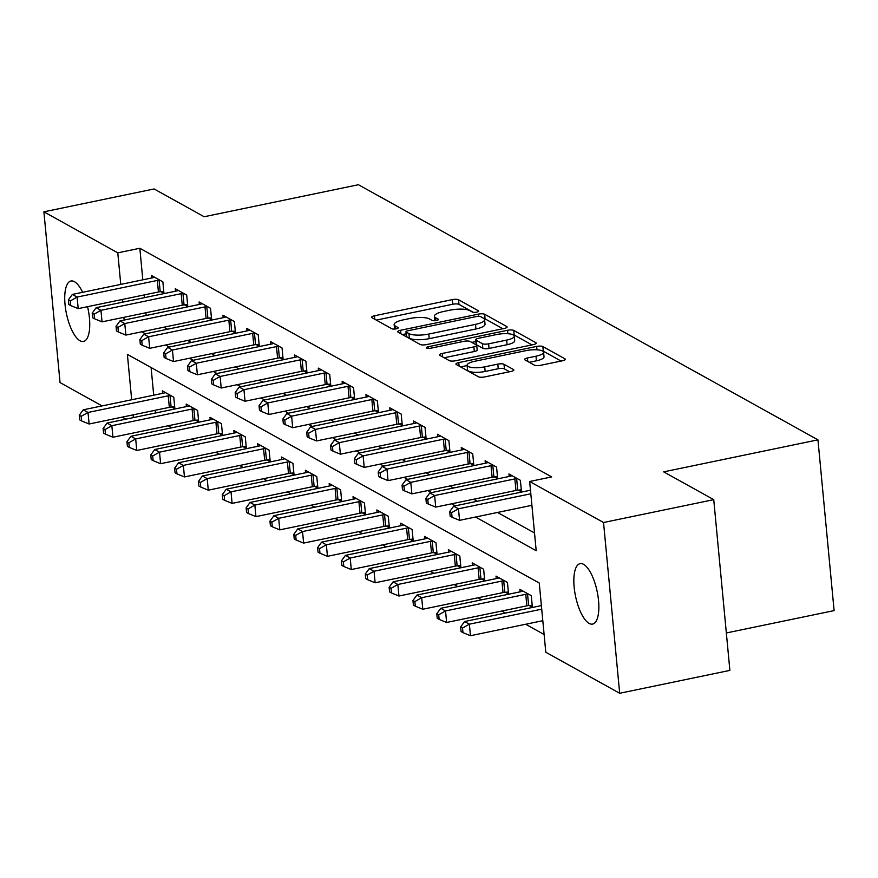 <?xml version="1.0" encoding="UTF-8"?>
<svg xmlns="http://www.w3.org/2000/svg" width="878" height="878" viewBox="0 0 878 878"><rect width="100%" height="100%" fill="white"/><g stroke="black" fill="none" stroke-linecap="round" stroke-linejoin="round"><path stroke-width="1.32" d="M476.71 312.151A3.314 0.911 -5.4 0 0 478.697 311.119A3.314 0.911 -5.4 0 0 478.422 310.801L458.535 299.76A4.73 1.306 -5.4 0 0 452.335 299.617L374.456 315.784A4.73 1.306 -5.4 0 0 371.624 317.265A4.73 1.306 -5.4 0 0 372.009 317.715L391.895 328.756A3.314 0.911 -5.4 0 0 396.23 328.855A3.314 0.911 -5.4 0 0 398.217 327.812A3.314 0.911 -5.4 0 0 397.954 327.494L395.374 326.067A15.146 4.17 -5.4 0 1 394.145 324.619A15.146 4.17 -5.4 0 1 403.232 319.877L409.719 318.527A15.146 4.17 -5.4 0 1 429.551 318.977L432.13 320.404A3.314 0.911 -5.4 0 0 436.465 320.503A3.314 0.911 -5.4 0 0 438.451 319.471A3.314 0.911 -5.4 0 0 438.188 319.153L435.609 317.726A15.146 4.17 -5.4 0 1 434.38 316.278A15.146 4.17 -5.4 0 1 443.467 311.525L449.964 310.175A15.146 4.17 -5.4 0 1 469.796 310.625L472.364 312.052A3.314 0.911 -5.4 0 0 476.71 312.151M589.138 623.402A30.862 11.063 78.3 0 1 574.695 591.574A30.862 11.063 78.3 0 1 580.073 563.643A30.862 11.063 78.3 0 1 583.552 564.324A30.862 11.063 78.3 0 1 597.995 596.151A30.862 11.063 78.3 0 1 592.617 624.082A30.862 11.063 78.3 0 1 589.138 623.402M87.559 306.685A30.862 11.063 78.3 0 1 83.509 341.443A30.862 11.063 78.3 0 1 80.03 340.763A30.862 11.063 78.3 0 1 65.587 308.935A30.862 11.063 78.3 0 1 70.964 281.004A30.862 11.063 78.3 0 1 74.443 281.695A30.862 11.063 78.3 0 1 82.631 292.308M534.439 365.16A4.73 1.306 -5.4 0 0 540.639 365.303L562.491 360.77A4.73 1.306 -5.4 0 0 565.322 359.278A4.73 1.306 -5.4 0 0 564.938 358.828L542.856 346.569A4.73 1.306 -5.4 0 0 536.656 346.426L458.777 362.592A4.73 1.306 -5.4 0 0 455.934 364.074A4.73 1.306 -5.4 0 0 456.319 364.524L478.411 376.783A4.73 1.306 -5.4 0 0 484.601 376.925L510.996 371.449A4.73 1.306 -5.4 0 0 513.839 369.967A4.73 1.306 -5.4 0 0 513.454 369.517L504.005 364.271A4.73 1.306 -5.4 0 0 497.804 364.129L484.711 366.839A12.665 3.49 -5.4 0 1 467.107 365.259A12.665 3.49 -5.4 0 1 474.702 361.286L525.977 350.64A12.665 3.49 -5.4 0 1 543.581 352.232A12.665 3.49 -5.4 0 1 535.986 356.205L527.437 357.972A4.73 1.306 -5.4 0 0 524.605 359.464A4.73 1.306 -5.4 0 0 524.989 359.914L534.439 365.16M102.067 405.91L60.044 382.578L43.9 211.828L154.1 188.957L204.146 216.745L358.422 184.731L817.956 439.845L663.68 471.859L713.737 499.648L603.537 522.509L619.681 693.269L545.798 652.244L539.246 583.025L127.387 354.372L131.678 399.764M43.9 211.828L117.784 252.842L120.769 284.395M475.503 517.032L536.195 550.715L529.654 481.495L551.691 476.919L139.832 248.265L117.784 252.842M529.654 481.495L603.537 522.509M504.279 328.449A4.73 1.306 -5.4 0 0 507.122 326.967A4.73 1.306 -5.4 0 0 506.738 326.517L484.645 314.258A4.73 1.306 -5.4 0 0 478.444 314.115L400.566 330.271A4.73 1.306 -5.4 0 0 397.734 331.763A4.73 1.306 -5.4 0 0 398.118 332.213L420.2 344.472A4.73 1.306 -5.4 0 0 426.401 344.615L504.279 328.449M513.751 330.413L535.832 342.672A4.73 1.306 -5.4 0 1 536.228 343.122A4.73 1.306 -5.4 0 1 533.385 344.615L455.506 360.77A4.73 1.306 -5.4 0 1 449.306 360.628L439.856 355.381A4.73 1.306 -5.4 0 1 439.461 354.931A4.73 1.306 -5.4 0 1 442.303 353.45L473.89 346.887A4.73 1.306 -5.4 0 0 476.732 345.405A4.73 1.306 -5.4 0 0 476.348 344.955L470.081 341.476A4.73 1.306 -5.4 0 0 463.88 341.333L430.999 348.16A3.314 0.911 -5.4 0 1 426.39 347.743A3.314 0.911 -5.4 0 1 428.376 346.7L507.55 330.271A4.73 1.306 -5.4 0 1 513.751 330.413L514.19 335.023L531.969 344.9M139.832 248.265L142.807 279.819M144.233 294.92L144.497 297.642M145.924 312.755L146.176 315.476M163.857 327.209L167.5 329.228M187.694 340.434L191.338 342.464M211.532 353.669L215.176 355.689M235.37 366.905L239.014 368.925M259.197 380.13L262.84 382.16M283.034 393.366L286.678 395.385M306.872 406.602L310.516 408.621M330.71 419.827L334.342 421.857M354.536 433.063L358.18 435.082M378.374 446.298L382.018 448.318M402.212 459.523L405.856 461.554M426.039 472.759L429.682 474.779M449.876 485.995L453.52 488.014M473.714 499.22L477.358 501.25M497.552 512.456L534.515 532.979M160.861 291.65L163.966 293.373L162.869 281.838L151.433 275.483L151.664 277.986M184.698 304.885L187.804 306.609L186.707 295.063L175.271 288.719L175.501 291.211M208.536 318.11L211.631 319.833L210.544 308.299L199.097 301.944L199.339 304.446M232.363 331.346L235.469 333.069L234.382 321.535L222.935 315.18L223.177 317.671M256.2 344.582L259.306 346.305L258.209 334.759L246.773 328.416L247.003 330.907M280.038 357.807L283.133 359.53L282.047 347.995L270.611 341.641L270.841 344.143M303.876 371.043L306.971 372.766L305.884 361.231L294.437 354.877L294.679 357.368M327.703 384.279L330.808 386.002L329.722 374.456L318.275 368.112L318.516 370.604M351.54 397.504L354.646 399.227L353.549 387.692L342.113 381.337L342.343 383.84M375.378 410.739L378.473 412.462L377.386 400.928L365.95 394.573L366.181 397.065M399.205 423.975L402.311 425.698L401.224 414.153L389.777 407.809L390.019 410.3M423.042 437.2L426.148 438.923L425.051 427.388L413.615 421.034L413.856 423.536M446.88 450.436L449.986 452.159L448.888 440.624L437.453 434.27L437.683 436.761M470.718 463.672L473.813 465.395L472.726 453.849L461.279 447.506L461.521 449.997M494.544 476.897L497.65 478.62L496.564 467.085L485.117 460.731L485.358 463.233M518.382 490.133L521.488 491.856L520.391 480.321L508.955 473.966L509.185 476.458M168.137 425.775L171.781 427.805M191.964 439.011L195.607 441.03M215.801 452.247L219.445 454.266M239.639 465.472L243.283 467.502M263.477 478.708L267.121 480.727M287.304 491.943L290.947 493.963M311.141 505.168L314.785 507.199M334.979 518.404L338.623 520.424M358.817 531.64L362.449 533.659M382.643 544.865L386.287 546.895M406.481 558.101L410.125 560.12M430.319 571.337L433.962 573.356M454.145 584.561L457.789 586.592M477.983 597.797L481.627 599.817M501.821 611.033L505.465 613.053M525.659 624.258L544.119 634.509M151.104 367.542L153.716 395.199M155.143 410.3L155.406 413.022M171.77 407.03L174.876 408.753L173.778 397.207L162.342 390.864L162.573 393.355M195.607 420.255L198.702 421.978L197.616 410.443L186.169 404.089L186.41 406.591M219.434 433.491L222.54 435.214L221.454 423.679L210.007 417.324L210.248 419.816M243.272 446.726L246.378 448.449L245.28 436.904L233.844 430.56L234.075 433.052M267.11 459.951L270.204 461.674L269.118 450.14L257.682 443.785L257.912 446.287M290.947 473.187L294.042 474.91L292.956 463.375L281.509 457.021L281.75 459.512M314.774 486.423L317.88 488.146L316.793 476.6L305.346 470.257L305.588 472.748M338.612 499.648L341.718 501.371L340.62 489.836L329.184 483.482L329.415 485.984M362.449 512.884L365.544 514.607L364.458 503.072L353.022 496.718L353.252 499.209M386.276 526.12L389.382 527.832L388.296 516.297L376.849 509.953L377.09 512.445M410.114 539.344L413.22 541.067L412.122 529.533L400.686 523.178L400.928 525.681M433.951 552.58L437.057 554.303L435.96 542.769L424.524 536.414L424.754 538.905M457.789 565.816L460.884 567.528L459.798 555.994L448.351 549.639L448.592 552.141M481.616 579.041L484.722 580.764L483.635 569.229L472.188 562.875L472.43 565.377M505.454 592.277L508.56 594L507.462 582.465L496.026 576.111L496.257 578.602M529.291 605.513L532.386 607.225L531.3 595.69L519.864 589.336L520.094 591.838M726.336 632.961L834.1 610.605L817.956 439.845M713.737 499.648L729.881 670.397L619.681 693.269M125.905 419.146L122.261 417.116M133.105 414.866L133.357 417.599M141.819 331.774L145.463 333.805M165.657 345.01L169.3 347.029M189.494 358.246L193.138 360.265M213.321 371.471L216.965 373.501M237.159 384.707L240.802 386.726M260.996 397.943L264.64 399.962M284.834 411.167L288.478 413.198M308.661 424.403L312.305 426.423M332.499 437.639L336.142 439.659M356.336 450.864L359.98 452.894M380.174 464.1L383.818 466.119M404.001 477.336L407.644 479.355M427.838 490.561L431.482 492.591M451.676 503.796L455.32 505.816M122.196 299.497L122.459 302.219M123.886 317.32L124.138 320.053M473.275 312.316L458.974 304.37A4.73 1.306 -5.4 0 0 452.774 304.238L376.3 320.108M406.152 333.816L402.409 334.595M502.874 328.745L485.084 318.868A4.73 1.306 -5.4 0 0 483.899 318.516M480.65 316.651A3.314 0.911 -5.4 0 0 476.315 316.552L407.952 330.743A3.314 0.911 -5.4 0 0 405.965 331.785A3.314 0.911 -5.4 0 0 406.229 332.093L408.939 333.607A15.146 4.17 -5.4 0 0 428.782 334.057L475.503 324.355A15.146 4.17 -5.4 0 0 484.601 319.614A15.146 4.17 -5.4 0 0 483.361 318.165L480.65 316.651M406.602 336.033A3.314 0.911 -5.4 0 0 406.393 336.395A3.314 0.911 -5.4 0 0 406.668 336.713L406.229 332.093M484.601 319.614L485.029 324.223A15.146 4.17 -5.4 0 1 475.942 328.976L429.21 338.667A15.146 4.17 -5.4 0 1 409.378 338.217L406.668 336.713M444.147 357.763L474.329 351.507A4.73 1.306 -5.4 0 0 477.171 350.026L476.732 345.405M471.749 342.409L475.92 341.542M506.661 340.093A12.665 3.49 -5.4 0 0 514.267 336.12A12.665 3.49 -5.4 0 0 496.652 334.529L478.587 338.282A4.73 1.306 -5.4 0 0 475.744 339.764A4.73 1.306 -5.4 0 0 476.128 340.214L482.406 343.693A4.73 1.306 -5.4 0 0 488.607 343.836L506.661 340.093L507.1 344.703A12.665 3.49 -5.4 0 0 514.706 340.73L514.267 336.12M475.744 339.764L476.183 344.385A4.73 1.306 -5.4 0 0 476.567 344.834L476.128 340.214M507.1 344.703L489.035 348.456A4.73 1.306 -5.4 0 1 482.845 348.314L476.567 344.834M514.19 335.023A4.73 1.306 -5.4 0 0 512.62 334.617M543.581 352.232L544.02 356.841A12.665 3.49 -5.4 0 1 536.425 360.814L529.28 362.296M467.107 365.259L467.535 369.868A12.665 3.49 -5.4 0 0 485.15 371.46L484.711 366.839M509.591 371.745L504.433 368.881A4.73 1.306 -5.4 0 0 498.243 368.738L485.15 371.46M467.129 365.555L460.621 366.916M561.075 361.056L543.295 351.189A4.73 1.306 -5.4 0 0 542.209 350.849M165.437 392.587L164.976 392.751A4.818 1.328 174.6 0 1 163.473 393.168L83.245 409.817L88.019 412.462L89.106 423.997L169.333 407.348A4.818 1.328 174.6 0 1 171.111 407.085L174.678 406.755M81.182 416.315L79.272 415.261L79.711 419.871L81.621 420.935L81.182 416.315L88.019 412.462L168.236 395.813A4.818 1.328 174.6 0 1 170.025 395.55L170.683 395.484M79.272 415.261L83.245 409.817M89.106 423.997L81.621 420.935M159.774 280.115L159.116 280.181A4.818 1.328 -5.4 0 0 157.338 280.444L77.11 297.082L72.347 294.437L152.563 277.799A4.818 1.328 -5.4 0 0 154.078 277.371L154.539 277.207M163.78 291.375L160.202 291.715A4.818 1.328 -5.4 0 0 158.424 291.979L78.197 308.628L77.11 297.082L70.273 300.945L68.374 299.881L68.802 304.501L70.712 305.555L70.273 300.945M70.712 305.555L78.197 308.628M72.347 294.437L68.374 299.881M189.275 405.812L188.814 405.987A4.818 1.328 174.6 0 1 187.31 406.404L107.083 423.053L111.846 425.698L112.944 437.233L193.16 420.584A4.818 1.328 174.6 0 1 194.949 420.321L198.516 419.98M105.02 429.551L103.11 428.497L103.549 433.106L105.459 434.171L105.02 429.551L111.846 425.698L192.073 409.049A4.818 1.328 174.6 0 1 193.862 408.786L194.51 408.72M103.11 428.497L107.083 423.053M112.944 437.233L105.459 434.171M213.113 419.047L212.652 419.212A4.818 1.328 174.6 0 1 211.137 419.629L130.921 436.278L135.684 438.923L136.77 450.469L216.998 433.82A4.818 1.328 174.6 0 1 218.787 433.556L222.353 433.216M128.846 442.786L126.948 441.722L127.387 446.342L129.285 447.396L128.846 442.786L135.684 438.923L215.911 422.285A4.818 1.328 174.6 0 1 217.689 422.011L218.348 421.956M126.948 441.722L130.921 436.278M136.77 450.469L129.285 447.396M236.95 432.283L236.489 432.448A4.818 1.328 174.6 0 1 234.975 432.865L154.748 449.514L159.522 452.159L160.608 463.694L240.835 447.045A4.818 1.328 174.6 0 1 242.613 446.781L246.191 446.452M152.684 456.011L150.775 454.958L151.214 459.567L153.123 460.632L152.684 456.011L159.522 452.159L239.738 435.51A4.818 1.328 174.6 0 1 241.527 435.247L242.185 435.181M150.775 454.958L154.748 449.514M160.608 463.694L153.123 460.632M183.612 293.351L182.953 293.406A4.818 1.328 -5.4 0 0 181.164 293.669L100.948 310.318L96.174 307.673L176.401 291.024A4.818 1.328 -5.4 0 0 177.905 290.607L178.366 290.442M187.607 304.611L184.04 304.94A4.818 1.328 -5.4 0 0 182.262 305.215L102.035 321.853L100.948 310.318L94.111 314.181L92.201 313.117L92.64 317.737L94.55 318.791L94.111 314.181M94.55 318.791L102.035 321.853M96.174 307.673L92.201 313.117M207.438 306.576L206.791 306.641A4.818 1.328 -5.4 0 0 205.002 306.905L124.775 323.554L120.012 320.909L200.239 304.26A4.818 1.328 -5.4 0 0 201.742 303.843L202.203 303.667M211.444 317.836L207.877 318.176A4.818 1.328 -5.4 0 0 206.089 318.44L125.872 335.089L124.775 323.554L117.948 327.406L116.039 326.353L116.478 330.962L118.387 332.027L117.948 327.406M118.387 332.027L125.872 335.089M120.012 320.909L116.039 326.353M231.276 319.811L230.618 319.877A4.818 1.328 -5.4 0 0 228.84 320.141L148.612 336.779L143.849 334.134L224.066 317.496A4.818 1.328 -5.4 0 0 225.58 317.068L226.041 316.903M235.282 331.072L231.715 331.412A4.818 1.328 -5.4 0 0 229.926 331.675L149.699 348.325L148.612 336.779L141.775 340.642L139.876 339.577L140.315 344.198L142.214 345.252L141.775 340.642M142.214 345.252L149.699 348.325M143.849 334.134L139.876 339.577M260.777 445.508L260.316 445.684A4.818 1.328 174.6 0 1 258.812 446.101L178.585 462.75L183.359 465.395L184.446 476.93L264.673 460.281A4.818 1.328 174.6 0 1 266.451 460.017L270.018 459.677M176.522 469.247L174.612 468.193L175.051 472.803L176.961 473.868L176.522 469.247L183.359 465.395L263.576 448.746A4.818 1.328 174.6 0 1 265.365 448.482L266.012 448.417M174.612 468.193L178.585 462.75M184.446 476.93L176.961 473.868M255.114 333.047L254.455 333.102A4.818 1.328 -5.4 0 0 252.666 333.366L172.45 350.015L167.676 347.37L247.903 330.721A4.818 1.328 -5.4 0 0 249.418 330.304L249.879 330.139M259.12 344.308L255.542 344.637A4.818 1.328 -5.4 0 0 253.764 344.911L173.537 361.549L172.45 350.015L165.613 353.867L163.703 352.813L164.142 357.434L166.052 358.487L165.613 353.867M166.052 358.487L173.537 361.549M167.676 347.37L163.703 352.813M284.615 458.744L284.154 458.909A4.818 1.328 174.6 0 1 282.65 459.326L202.423 475.975L207.186 478.62L208.284 490.165L288.5 473.516A4.818 1.328 174.6 0 1 290.289 473.253L293.856 472.913M200.36 482.483L198.45 481.418L198.889 486.039L200.788 487.092L200.36 482.483L207.186 478.62L287.413 461.982A4.818 1.328 174.6 0 1 289.191 461.707L289.85 461.652M198.45 481.418L202.423 475.975M208.284 490.165L200.788 487.092M308.452 471.969L307.991 472.144A4.818 1.328 174.6 0 1 306.477 472.562L226.261 489.211L231.024 491.856L232.11 503.39L312.338 486.741A4.818 1.328 174.6 0 1 314.126 486.478L317.693 486.149M224.186 495.708L222.288 494.654L222.716 499.264L224.625 500.328L224.186 495.708L231.024 491.856L311.251 475.207A4.818 1.328 174.6 0 1 313.029 474.943L313.687 474.877M222.288 494.654L226.261 489.211M232.11 503.39L224.625 500.328M332.279 485.205L331.818 485.38A4.818 1.328 174.6 0 1 330.315 485.797L250.087 502.435L254.861 505.091L255.948 516.626L336.175 499.977A4.818 1.328 174.6 0 1 337.953 499.714L341.52 499.373M248.024 508.944L246.114 507.89L246.553 512.5L248.463 513.553L248.024 508.944L254.861 505.091L335.078 488.442A4.818 1.328 174.6 0 1 336.867 488.179L337.525 488.113M246.114 507.89L250.087 502.435M255.948 516.626L248.463 513.553M356.117 498.441L355.656 498.605A4.818 1.328 174.6 0 1 354.152 499.022L273.925 515.671L278.688 518.316L279.786 529.862L360.002 513.213A4.818 1.328 174.6 0 1 361.791 512.95L365.358 512.609M271.862 522.18L269.952 521.115L270.391 525.735L272.301 526.789L271.862 522.18L278.688 518.316L358.915 501.667A4.818 1.328 174.6 0 1 360.704 501.404L361.352 501.349M269.952 521.115L273.925 515.671M279.786 529.862L272.301 526.789M379.954 511.665L379.494 511.841A4.818 1.328 174.6 0 1 377.99 512.258L297.763 528.907L302.526 531.552L303.623 543.087L383.84 526.438A4.818 1.328 174.6 0 1 385.629 526.174L389.195 525.845M295.699 535.404L293.79 534.351L294.229 538.96L296.127 540.025L295.699 535.404L302.526 531.552L382.753 514.903A4.818 1.328 174.6 0 1 384.531 514.64L385.19 514.574M293.79 534.351L297.763 528.907M303.623 543.087L296.127 540.025M278.941 346.272L278.293 346.338A4.818 1.328 -5.4 0 0 276.504 346.601L196.288 363.251L191.514 360.606L271.741 343.956A4.818 1.328 -5.4 0 0 273.245 343.539L273.706 343.364M282.946 357.533L279.38 357.873A4.818 1.328 -5.4 0 0 277.602 358.136L197.374 374.785L196.288 363.251L189.45 367.103L187.541 366.049L187.98 370.659L189.889 371.723L189.45 367.103M189.889 371.723L197.374 374.785M191.514 360.606L187.541 366.049M302.778 359.508L302.12 359.563A4.818 1.328 -5.4 0 0 300.342 359.837L220.115 376.475L215.351 373.83L295.579 357.181A4.818 1.328 -5.4 0 0 297.082 356.764L297.543 356.6M306.784 370.768L303.217 371.109A4.818 1.328 -5.4 0 0 301.428 371.372L221.212 388.021L220.115 376.475L213.288 380.339L211.378 379.274L211.817 383.895L213.716 384.948L213.288 380.339M213.716 384.948L221.212 388.021M215.351 373.83L211.378 379.274M326.616 372.733L325.957 372.799A4.818 1.328 -5.4 0 0 324.18 373.062L243.952 389.711L239.189 387.066L319.405 370.417A4.818 1.328 -5.4 0 0 320.92 370L321.381 369.836M330.622 384.004L327.055 384.334A4.818 1.328 -5.4 0 0 325.266 384.608L245.039 401.246L243.952 389.711L237.115 393.563L235.216 392.51L235.644 397.119L237.554 398.184L237.115 393.563M237.554 398.184L245.039 401.246M239.189 387.066L235.216 392.51M350.454 385.969L349.795 386.035A4.818 1.328 -5.4 0 0 348.006 386.298L267.79 402.947L263.016 400.302L343.243 383.653A4.818 1.328 -5.4 0 0 344.747 383.236L345.208 383.06M354.449 397.229L350.882 397.569A4.818 1.328 -5.4 0 0 349.104 397.833L268.877 414.482L267.79 402.947L260.953 406.799L259.043 405.746L259.482 410.355L261.392 411.42L260.953 406.799M261.392 411.42L268.877 414.482M263.016 400.302L259.043 405.746M374.28 399.205L373.633 399.26A4.818 1.328 -5.4 0 0 371.844 399.534L291.617 416.172L286.854 413.527L367.081 396.878A4.818 1.328 -5.4 0 0 368.584 396.461L369.045 396.296M378.286 410.465L374.719 410.805A4.818 1.328 -5.4 0 0 372.93 411.069L292.714 427.718L291.617 416.172L284.79 420.035L282.881 418.971L283.32 423.591L285.229 424.645L284.79 420.035M285.229 424.645L292.714 427.718M286.854 413.527L282.881 418.971M403.792 524.901L403.331 525.077A4.818 1.328 174.6 0 1 401.817 525.494L321.6 542.132L326.364 544.788L327.45 556.323L407.677 539.674A4.818 1.328 174.6 0 1 409.455 539.41L413.033 539.07M319.526 548.64L317.627 547.587L318.055 552.196L319.965 553.25L319.526 548.64L326.364 544.788L406.591 528.139A4.818 1.328 174.6 0 1 408.369 527.876L409.027 527.81M317.627 547.587L321.6 542.132M327.45 556.323L319.965 553.25M398.118 412.43L397.46 412.495A4.818 1.328 -5.4 0 0 395.682 412.759L315.454 429.408L310.691 426.763L390.919 410.114A4.818 1.328 -5.4 0 0 392.422 409.697L392.883 409.532M402.124 423.701L398.557 424.03A4.818 1.328 -5.4 0 0 396.768 424.293L316.552 440.943L315.454 429.408L308.628 433.26L306.718 432.206L307.157 436.816L309.056 437.881L308.628 433.26M309.056 437.881L316.552 440.943M310.691 426.763L306.718 432.206M427.619 538.137L427.158 538.302A4.818 1.328 174.6 0 1 425.654 538.719L345.427 555.368L350.201 558.013L351.288 569.548L431.515 552.91A4.818 1.328 174.6 0 1 433.293 552.646L436.86 552.306M343.364 561.876L341.454 560.812L341.893 565.432L343.803 566.486L343.364 561.876L350.201 558.013L430.418 541.364A4.818 1.328 174.6 0 1 432.206 541.1L432.865 541.046M341.454 560.812L345.427 555.368M351.288 569.548L343.803 566.486M421.956 425.665L421.297 425.731A4.818 1.328 -5.4 0 0 419.519 425.995L339.292 442.644L334.529 439.999L414.745 423.35A4.818 1.328 -5.4 0 0 416.26 422.933L416.721 422.757M425.962 436.926L422.384 437.266A4.818 1.328 -5.4 0 0 420.606 437.529L340.379 454.178L339.292 442.644L332.455 446.496L330.556 445.442L330.984 450.052L332.894 451.116L332.455 446.496M332.894 451.116L340.379 454.178M334.529 439.999L330.556 445.442M451.457 551.362L450.996 551.538A4.818 1.328 174.6 0 1 449.492 551.955L369.265 568.604L374.028 571.249L375.125 582.783L455.342 566.134A4.818 1.328 174.6 0 1 457.131 565.871L460.698 565.531M367.202 575.101L365.292 574.047L365.731 578.657L367.641 579.721L367.202 575.101L374.028 571.249L454.255 554.6A4.818 1.328 174.6 0 1 456.044 554.336L456.692 554.27M365.292 574.047L369.265 568.604M375.125 582.783L367.641 579.721M445.794 438.901L445.135 438.956A4.818 1.328 -5.4 0 0 443.346 439.23L363.13 455.869L358.356 453.224L438.583 436.575A4.818 1.328 -5.4 0 0 440.087 436.157L440.547 435.993M449.788 450.162L446.222 450.502A4.818 1.328 -5.4 0 0 444.444 450.765L364.216 467.414L363.13 455.869L356.292 459.732L354.383 458.667L354.822 463.288L356.731 464.341L356.292 459.732M356.731 464.341L364.216 467.414M358.356 453.224L354.383 458.667M475.294 564.598L474.833 564.774A4.818 1.328 174.6 0 1 473.319 565.191L393.103 581.829L397.866 584.485L398.952 596.019L479.179 579.37A4.818 1.328 174.6 0 1 480.968 579.107L484.535 578.767M391.039 588.337L389.13 587.272L389.569 591.893L391.467 592.946L391.039 588.337L397.866 584.485L478.093 567.836A4.818 1.328 174.6 0 1 479.871 567.572L480.529 567.506M389.13 587.272L393.103 581.829M398.952 596.019L391.467 592.946M469.62 452.126L468.973 452.192A4.818 1.328 -5.4 0 0 467.184 452.455L386.957 469.104L382.193 466.459L462.421 449.81A4.818 1.328 -5.4 0 0 463.924 449.393L464.385 449.218M473.626 463.397L470.059 463.727A4.818 1.328 -5.4 0 0 468.27 463.99L388.054 480.639L386.957 469.104L380.13 472.957L378.22 471.903L378.659 476.513L380.569 477.577L380.13 472.957M380.569 477.577L388.054 480.639M382.193 466.459L378.22 471.903M499.132 577.834L498.671 577.998A4.818 1.328 174.6 0 1 497.157 578.415L416.929 595.064L421.703 597.709L422.79 609.244L503.017 592.606A4.818 1.328 174.6 0 1 504.795 592.343L508.373 592.002M414.866 601.573L412.956 600.508L413.395 605.129L415.305 606.182L414.866 601.573L421.703 597.709L501.92 581.06A4.818 1.328 174.6 0 1 503.709 580.797L504.367 580.742M412.956 600.508L416.929 595.064M422.79 609.244L415.305 606.182M493.458 465.362L492.799 465.428A4.818 1.328 -5.4 0 0 491.021 465.691L410.794 482.34L406.031 479.695L486.247 463.046A4.818 1.328 -5.4 0 0 487.762 462.629L488.223 462.454M497.464 476.622L493.897 476.963A4.818 1.328 -5.4 0 0 492.108 477.226L411.881 493.875L410.794 482.34L403.968 486.192L402.058 485.139L402.497 489.748L404.396 490.813L403.968 486.192M404.396 490.813L411.881 493.875M406.031 479.695L402.058 485.139M522.959 591.059L522.498 591.234A4.818 1.328 174.6 0 1 520.994 591.651L440.767 608.3L445.541 610.945L446.628 622.48L526.855 605.831A4.818 1.328 174.6 0 1 528.633 605.568L532.2 605.227M438.704 614.798L436.794 613.744L437.233 618.353L439.143 619.418L438.704 614.798L445.541 610.945L525.757 594.296A4.818 1.328 174.6 0 1 527.546 594.033L528.194 593.967M436.794 613.744L440.767 608.3M446.628 622.48L439.143 619.418M517.296 478.598L516.637 478.653A4.818 1.328 -5.4 0 0 514.848 478.916L434.632 495.565L429.858 492.92L510.085 476.271A4.818 1.328 -5.4 0 0 511.6 475.854L512.061 475.689M521.302 489.858L517.724 490.198A4.818 1.328 -5.4 0 0 515.946 490.462L435.718 507.111L434.632 495.565L427.795 499.428L425.885 498.364L426.324 502.984L428.234 504.038L427.795 499.428M428.234 504.038L435.718 507.111M429.858 492.92L425.885 498.364M530.817 493.787L458.47 508.801L453.696 506.156L530.477 490.22M531.903 505.322L459.556 520.336L458.47 508.801L451.632 512.653L449.723 511.6L450.162 516.209L452.071 517.274L451.632 512.653M452.071 517.274L459.556 520.336M453.696 506.156L449.723 511.6M541.386 605.6L464.605 621.525L469.368 624.181L470.465 635.716L542.813 620.702M462.541 628.033L460.632 626.969L461.071 631.589L462.969 632.643L462.541 628.033L469.368 624.181L541.715 609.167M460.632 626.969L464.605 621.525M470.465 635.716L462.969 632.643M478.488 311.481L478.422 310.801M398.008 328.174L397.954 327.494M438.254 319.822L438.188 319.153M435.883 320.613L435.609 317.726M395.649 328.954L395.374 326.067M374.785 319.263L374.456 315.784M452.774 304.238L452.335 299.617M458.974 304.37L458.535 299.76M400.895 333.761L400.566 330.271M478.653 316.321L478.444 314.115M485.084 318.868L484.645 314.258M506.825 327.483L506.738 326.517M409.378 338.217L408.939 333.607M429.21 338.667L428.782 334.057M475.942 328.976L475.503 324.355M535.931 343.638L535.832 342.672M442.633 356.929L442.303 353.45M474.329 351.507L473.89 346.887M428.53 348.39L428.376 346.7M507.879 333.717L507.55 330.271M482.845 348.314L482.406 343.693M489.035 348.456L488.607 343.836M527.766 361.462L527.437 357.972M536.425 360.814L535.986 356.205M498.243 368.738L497.804 364.129M504.433 368.881L504.005 364.271M513.542 370.483L513.454 369.517M459.106 366.071L458.777 362.592M536.974 349.817L536.656 346.426M543.295 351.189L542.856 346.569M565.037 359.804L564.938 358.828M169.333 407.348L168.236 395.813M171.111 407.085L170.025 395.55M159.116 280.181L160.202 291.715M157.338 280.444L158.424 291.979M193.16 420.584L192.073 409.049M194.949 420.321L193.862 408.786M216.998 433.82L215.911 422.285M218.787 433.556L217.689 422.011M240.835 447.045L239.738 435.51M242.613 446.781L241.527 435.247M182.953 293.406L184.04 304.94M181.164 293.669L182.262 305.215M206.791 306.641L207.877 318.176M205.002 306.905L206.089 318.44M230.618 319.877L231.715 331.412M228.84 320.141L229.926 331.675M264.673 460.281L263.576 448.746M266.451 460.017L265.365 448.482M254.455 333.102L255.542 344.637M252.666 333.366L253.764 344.911M288.5 473.516L287.413 461.982M290.289 473.253L289.191 461.707M312.338 486.741L311.251 475.207M314.126 486.478L313.029 474.943M336.175 499.977L335.078 488.442M337.953 499.714L336.867 488.179M360.002 513.213L358.915 501.667M361.791 512.95L360.704 501.404M383.84 526.438L382.753 514.903M385.629 526.174L384.531 514.64M278.293 346.338L279.38 357.873M276.504 346.601L277.602 358.136M302.12 359.563L303.217 371.109M300.342 359.837L301.428 371.372M325.957 372.799L327.055 384.334M324.18 373.062L325.266 384.608M349.795 386.035L350.882 397.569M348.006 386.298L349.104 397.833M373.633 399.26L374.719 410.805M371.844 399.534L372.93 411.069M407.677 539.674L406.591 528.139M409.455 539.41L408.369 527.876M397.46 412.495L398.557 424.03M395.682 412.759L396.768 424.293M431.515 552.91L430.418 541.364M433.293 552.646L432.206 541.1M421.297 425.731L422.384 437.266M419.519 425.995L420.606 437.529M455.342 566.134L454.255 554.6M457.131 565.871L456.044 554.336M445.135 438.956L446.222 450.502M443.346 439.23L444.444 450.765M479.179 579.37L478.093 567.836M480.968 579.107L479.871 567.572M468.973 452.192L470.059 463.727M467.184 452.455L468.27 463.99M503.017 592.606L501.92 581.06M504.795 592.343L503.709 580.797M492.799 465.428L493.897 476.963M491.021 465.691L492.108 477.226M526.855 605.831L525.757 594.296M528.633 605.568L527.546 594.033M516.637 478.653L517.724 490.198M514.848 478.916L515.946 490.462M434.797 320.722L434.38 316.278M394.562 329.074L394.145 324.619M406.393 336.395L405.965 331.785"/></g></svg>
